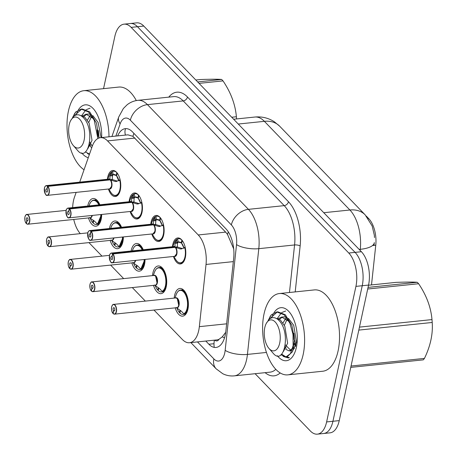 <?xml version="1.0" encoding="UTF-8"?>
<svg xmlns="http://www.w3.org/2000/svg" width="457" height="457" viewBox="0 0 457 457"><rect width="100%" height="100%" fill="white"/><g stroke="black" fill="none" stroke-linecap="round" stroke-linejoin="round"><path stroke-width="0.69" d="M172.478 246.711A13.082 6.621 84.1 0 1 172.826 244.461A13.082 6.621 84.1 0 1 177.739 237.943A13.082 6.621 84.1 0 1 184.228 244.135A13.082 6.621 84.1 0 1 185.348 257.451A13.082 6.621 84.1 0 1 180.441 263.969A13.082 6.621 84.1 0 1 173.489 256.468M150.799 224.227A13.082 6.621 84.1 0 1 151.147 221.976A13.082 6.621 84.1 0 1 156.054 215.458A13.082 6.621 84.1 0 1 162.543 221.651A13.082 6.621 84.1 0 1 163.669 234.967A13.082 6.621 84.1 0 1 158.756 241.485A13.082 6.621 84.1 0 1 151.81 233.984M129.114 201.743A13.082 6.621 84.1 0 1 129.462 199.498A13.082 6.621 84.1 0 1 134.375 192.98A13.082 6.621 84.1 0 1 140.865 199.172A13.082 6.621 84.1 0 1 141.984 212.482A13.082 6.621 84.1 0 1 137.077 219A13.082 6.621 84.1 0 1 130.125 211.5M107.435 179.258A13.082 6.621 84.1 0 1 107.783 177.013A13.082 6.621 84.1 0 1 112.69 170.495A13.082 6.621 84.1 0 1 119.18 176.688A13.082 6.621 84.1 0 1 120.305 189.998A13.082 6.621 84.1 0 1 115.393 196.516A13.082 6.621 84.1 0 1 108.446 189.015M174.197 298.101A13.916 7.044 84.1 0 1 174.597 295.388A13.916 7.044 84.1 0 1 179.824 288.458A13.916 7.044 84.1 0 1 186.724 295.045A13.916 7.044 84.1 0 1 187.918 309.206A13.916 7.044 84.1 0 1 182.697 316.141A13.916 7.044 84.1 0 1 175.214 307.858M152.518 275.617A13.916 7.044 84.1 0 1 152.918 272.909A13.916 7.044 84.1 0 1 158.139 265.974A13.916 7.044 84.1 0 1 165.046 272.561A13.916 7.044 84.1 0 1 166.239 286.722A13.916 7.044 84.1 0 1 161.013 293.657A13.916 7.044 84.1 0 1 153.529 285.374M131.119 251.002A13.916 7.044 84.1 0 1 131.233 250.425A13.916 7.044 84.1 0 1 136.46 243.49A13.916 7.044 84.1 0 1 143.23 249.745M145.046 259.422A13.916 7.044 84.1 0 1 144.555 264.237A13.916 7.044 84.1 0 1 139.334 271.172A13.916 7.044 84.1 0 1 131.85 262.889M109.434 228.523A13.916 7.044 84.1 0 1 109.554 227.94A13.916 7.044 84.1 0 1 114.776 221.005A13.916 7.044 84.1 0 1 121.551 227.26M123.361 236.937A13.916 7.044 84.1 0 1 122.876 241.753A13.916 7.044 84.1 0 1 117.649 248.688A13.916 7.044 84.1 0 1 110.166 240.405M87.755 206.038A13.916 7.044 84.1 0 1 87.87 205.456A13.916 7.044 84.1 0 1 93.097 198.521A13.916 7.044 84.1 0 1 99.866 204.782M101.683 214.453A13.916 7.044 84.1 0 1 101.191 219.269A13.916 7.044 84.1 0 1 95.97 226.204A13.916 7.044 84.1 0 1 88.487 217.92M76.148 192.368L74.474 197.167A24.529 12.413 -95.9 0 0 73.497 200.663A24.529 12.413 -95.9 0 0 72.663 207.604M214.756 340.117A8.175 4.136 -95.9 0 0 219.017 339.283L222.291 336.826L225.729 332.239M219.017 339.283A24.529 12.413 84.1 0 1 216.869 339.899L189.512 342.739A24.529 12.413 -95.9 0 0 199.338 326.658L206.027 264.454A24.529 12.413 -95.9 0 0 198.252 234.961L107.549 140.905A24.529 12.413 -95.9 0 0 100.437 137.688A24.529 12.413 -95.9 0 0 92.205 146.417L79.724 182.137M371.501 284.922L375.768 245.203A22.073 11.168 -95.9 0 0 368.77 218.663L366.251 216.052M233.698 248.859L227.506 234.418L225.649 232.116L132.936 136.34L127.931 134.832L100.437 137.688M73.754 219.451A24.529 12.413 -95.9 0 0 80.312 233.641M153.992 310.063L182.4 339.522A24.529 12.413 -95.9 0 0 189.512 342.739M88.944 242.61L101.98 256.126M110.628 265.094L123.664 278.61M132.307 287.579L145.343 301.094M103.545 88.652L114.844 36.383A24.529 12.413 84.1 0 1 124.053 24.158A24.529 12.413 84.1 0 1 131.165 27.38L348.765 253.024A24.529 12.413 84.1 0 1 355.929 286.379L326.618 421.931L332.93 421.274A24.529 12.413 84.1 0 1 323.722 433.493A24.529 12.413 84.1 0 0 332.93 421.274L362.241 285.722L332.93 421.274L339.243 420.617A24.529 12.413 84.1 0 1 330.034 432.842L317.409 434.15A24.529 12.413 84.1 0 1 310.297 430.934L255.115 373.706M348.765 253.024L355.078 252.373A24.529 12.413 84.1 0 1 362.241 285.722A24.529 12.413 84.1 0 0 355.078 252.373L137.477 26.723L355.078 252.373L361.39 251.716A24.529 12.413 84.1 0 1 368.553 285.071L339.243 420.617M124.053 24.158L130.365 23.507A24.529 12.413 84.1 0 1 137.477 26.723A24.529 12.413 84.1 0 0 130.365 23.507L136.677 22.85A24.529 12.413 84.1 0 1 143.789 26.066L361.39 251.716M326.618 421.931A24.529 12.413 84.1 0 1 317.409 434.15M205.816 341.048L208.895 344.241A24.529 12.413 -95.9 0 0 216.007 347.457A24.529 12.413 -95.9 0 0 225.832 331.376L233.693 258.285A24.529 12.413 -95.9 0 0 225.918 228.791L132.444 131.862A24.529 12.413 -95.9 0 0 125.332 128.645A24.529 12.413 -95.9 0 0 117.666 135.9M25.443 215.613A4.907 2.485 84.1 0 1 26.832 214.459A4.907 2.485 84.1 0 1 29.265 216.784A4.907 2.485 84.1 0 1 29.688 221.776A4.907 2.485 84.1 0 1 27.843 224.216A4.907 2.485 84.1 0 1 26.529 223.679L26.415 223.547A4.741 2.399 -95.9 0 0 29.471 221.708A4.741 2.399 -95.9 0 0 28.083 215.258A4.741 2.399 -95.9 0 0 24.929 217.001A4.741 2.399 -95.9 0 0 26.215 223.342L26.86 220.731L27.814 220.628M26.86 220.731A1.634 0.828 84.1 0 1 26.415 218.543A1.634 0.828 84.1 0 1 27.032 217.726A1.634 0.828 84.1 0 1 27.843 218.503A1.634 0.828 84.1 0 1 27.98 220.165A1.634 0.828 84.1 0 1 27.369 220.982A1.634 0.828 84.1 0 1 26.929 220.8L26.415 223.547M26.929 220.8L27.763 220.714M26.443 223.65L27.843 224.216L90.132 217.755A4.907 2.485 -95.9 0 0 91.937 215.464A4.901 2.479 84 0 1 91.343 216.898M89.326 217.532L94.548 221.182L97.438 224.233L101.528 214.47A12.265 6.204 -95.9 0 1 101.106 218.377A12.265 6.204 -95.9 0 1 96.501 224.49L99.106 224.216M99.58 204.81A12.265 6.204 -95.9 0 0 97.524 201.703L93.965 200.092A12.265 6.204 -95.9 0 0 93.759 200.12M100.831 214.544A11.956 6.044 84 0 1 97.221 223.81L97.387 223.976M93.696 220.508L93.205 223.136A12.265 6.204 -95.9 0 0 96.501 224.49M90.28 218.32A12.265 6.204 -95.9 0 0 92.691 222.605L93.268 220.257M92.691 222.605L93.314 222.542M97.524 201.703A12.265 6.204 -95.9 0 0 93.965 200.092C92.091 200.269 90.6 201.766 89.486 204.587A11.956 6.044 84 0 1 98.849 204.885M120.225 180.235L115.273 181.486L110.211 179.881L112.656 179.63L116.809 180.966M44.952 186.753A4.907 2.485 84.1 0 1 46.346 185.599A4.907 2.485 84.1 0 1 47.659 186.142L109.948 179.681A0.411 0.303 133.3 0 0 110.006 179.67L109.937 175.956L111.691 172.026L112.536 171.489L113.222 174.591A0.817 0.411 -95.9 0 0 113.233 174.643L112.479 175.699L112.199 179.675M47.659 186.142L47.494 186.302A4.741 2.399 -95.9 0 0 44.438 188.141A4.741 2.399 -95.9 0 0 45.826 194.591A4.741 2.399 -95.9 0 0 48.979 192.848A4.741 2.399 -95.9 0 0 47.694 186.507L47.865 186.353A4.907 2.485 84.1 0 1 49.196 192.917A4.907 2.485 84.1 0 1 47.357 195.362L109.64 188.895A4.907 2.485 -95.9 0 0 111.479 186.45L109.64 188.895A4.901 2.485 84.1 0 0 111.639 185.256A4.901 2.485 84.1 0 0 110.154 179.892L110.154 179.892A0.411 0.286 138.6 0 0 110.211 179.881M110.006 179.67L112.451 179.418M47.694 186.507L47.048 189.118A1.634 0.828 84.1 0 1 47.494 191.306A1.634 0.828 84.1 0 1 46.877 192.123A1.634 0.828 84.1 0 1 46.066 191.346A1.634 0.828 84.1 0 1 45.929 189.684A1.634 0.828 84.1 0 1 46.54 188.867A1.634 0.828 84.1 0 1 46.98 189.049L47.494 186.302M111.479 186.45A4.907 2.485 -95.9 0 0 110.148 179.887L47.865 186.353M109.903 179.915L109.943 179.681A4.907 2.485 -95.9 0 0 108.629 179.138L46.346 185.599C45.197 186.09 44.558 186.919 44.42 188.09C44.803 193.585 45.78 196.007 47.357 195.362A4.907 2.485 84.1 0 1 45.757 194.522M116.404 181.463L116.015 181.538M119.854 180.492A11.956 6.055 84.1 0 1 118.077 193.745A11.956 6.055 84.1 0 1 110.685 192.14C112.365 194.682 114.136 195.847 116.004 195.63L119.208 193.242M107.743 179.23L108.995 175.745A11.956 6.055 84.1 0 1 111.691 172.026L112.536 171.489M116.826 172.58L116.232 175.499L113.233 174.643A8.986 4.553 84.1 0 1 116.009 175.282M116.615 175.876A8.986 4.553 84.1 0 1 118.814 180.418M118.757 180.818L116.604 175.888L117.278 173.152M116.244 175.477L116.718 175.431M115.821 195.642A12.265 6.204 -95.9 0 0 116.009 195.63A12.265 6.204 -95.9 0 0 119.191 193.271M116.775 172.586A12.265 6.204 -95.9 0 0 113.479 171.232A12.265 6.204 -95.9 0 0 112.388 171.552M109.937 175.956L112.468 175.694A1.634 0.828 84.1 0 1 112.136 174.882L111.565 172.278M47.122 238.091A4.907 2.485 84.1 0 1 48.516 236.943A4.907 2.485 84.1 0 1 50.95 239.268A4.907 2.485 84.1 0 1 51.367 244.255A4.907 2.485 84.1 0 1 49.527 246.7A4.907 2.485 84.1 0 1 48.208 246.163L48.094 246.032A4.741 2.399 -95.9 0 0 51.15 244.192A4.741 2.399 -95.9 0 0 49.767 237.743A4.741 2.399 -95.9 0 0 46.608 239.485A4.741 2.399 -95.9 0 0 47.899 245.826L48.539 243.21L49.493 243.113M48.539 243.21A1.634 0.828 84.1 0 1 48.099 241.028A1.634 0.828 84.1 0 1 48.71 240.211A1.634 0.828 84.1 0 1 49.522 240.982A1.634 0.828 84.1 0 1 49.664 242.65A1.634 0.828 84.1 0 1 49.048 243.461A1.634 0.828 84.1 0 1 48.608 243.284L48.094 246.032M48.608 243.284L49.442 243.198M48.122 246.134L49.527 246.7L111.811 240.233A4.907 2.485 -95.9 0 0 113.616 237.948A4.901 2.479 84 0 1 113.028 239.382M111.011 240.016L116.227 243.667L119.123 246.717L123.213 236.955A12.265 6.204 -95.9 0 1 122.784 240.862A12.265 6.204 -95.9 0 1 118.18 246.974L120.791 246.7M121.265 227.295A12.265 6.204 -95.9 0 0 119.203 224.181L115.644 222.576A12.265 6.204 -95.9 0 0 115.444 222.605M122.516 237.029A11.956 6.044 84 0 1 118.9 246.294L119.066 246.46M115.375 242.993L114.884 245.62A12.265 6.204 -95.9 0 0 118.18 246.974M111.965 240.805A12.265 6.204 -95.9 0 0 114.37 245.089L114.953 242.741M114.37 245.089L114.998 245.021M119.203 224.181A12.265 6.204 -95.9 0 0 115.65 222.576C113.776 222.753 112.285 224.25 111.171 227.072A11.956 6.044 84 0 1 120.534 227.369M68.801 260.576A4.907 2.485 84.1 0 1 70.195 259.427A4.907 2.485 84.1 0 1 72.629 261.747A4.907 2.485 84.1 0 1 73.051 266.739A4.907 2.485 84.1 0 1 71.206 269.184A4.907 2.485 84.1 0 1 69.887 268.642L69.778 268.516A4.741 2.399 -95.9 0 0 72.829 266.677A4.741 2.399 -95.9 0 0 71.446 260.227A4.741 2.399 -95.9 0 0 68.293 261.964A4.741 2.399 -95.9 0 0 69.578 268.31L70.224 265.694L71.178 265.597M70.224 265.694A1.634 0.828 84.1 0 1 69.778 263.506A1.634 0.828 84.1 0 1 70.395 262.695A1.634 0.828 84.1 0 1 71.206 263.466A1.634 0.828 84.1 0 1 71.343 265.134A1.634 0.828 84.1 0 1 70.732 265.945A1.634 0.828 84.1 0 1 70.292 265.768L69.778 268.516M70.292 265.768L71.126 265.683M69.807 268.619L71.206 269.184L133.49 262.718A4.907 2.485 -95.9 0 0 135.301 260.433A4.901 2.479 84 0 1 134.706 261.867M132.69 262.501L137.911 266.145L140.802 269.196L144.892 259.439A12.265 6.204 -95.9 0 1 144.469 263.346A12.265 6.204 -95.9 0 1 139.865 269.453L142.47 269.184M142.944 249.773A12.265 6.204 -95.9 0 0 140.887 246.666L137.329 245.061A12.265 6.204 -95.9 0 0 137.123 245.089M144.195 259.507A11.956 6.044 84 0 1 140.579 268.773L140.745 268.945M137.06 265.477L136.563 268.105A12.265 6.204 -95.9 0 0 139.865 269.453M133.644 263.289A12.265 6.204 -95.9 0 0 136.055 267.574L136.632 265.226M136.055 267.574L136.677 267.505M140.887 246.666A12.265 6.204 -95.9 0 0 137.329 245.061C135.455 245.232 133.964 246.734 132.85 249.556A11.956 6.044 84 0 1 142.213 249.853M90.486 283.06A4.907 2.485 84.1 0 1 91.874 281.912A4.907 2.485 84.1 0 1 94.308 284.231A4.907 2.485 84.1 0 1 94.73 289.224A4.907 2.485 84.1 0 1 92.891 291.669A4.907 2.485 84.1 0 1 91.571 291.126L91.457 291A4.741 2.399 -95.9 0 0 94.513 289.155A4.741 2.399 -95.9 0 0 93.131 282.712A4.741 2.399 -95.9 0 0 89.972 284.448A4.741 2.399 -95.9 0 0 91.257 290.795L91.903 288.178L92.857 288.081M91.903 288.178A1.634 0.828 84.1 0 1 91.463 285.991A1.634 0.828 84.1 0 1 92.074 285.179A1.634 0.828 84.1 0 1 92.885 285.951A1.634 0.828 84.1 0 1 93.028 287.619A1.634 0.828 84.1 0 1 92.411 288.43A1.634 0.828 84.1 0 1 91.971 288.253L91.457 291M91.971 288.253L92.805 288.161M157.014 282.757A4.907 2.485 -95.9 0 0 155.586 276.085A4.907 2.485 -95.9 0 0 154.163 275.445L155.586 276.085L157.014 282.757A4.907 2.485 -95.9 0 1 155.174 285.202L92.891 291.669L91.486 291.103M154.375 284.985L159.59 288.63L162.486 291.68C167.816 290.001 167.845 274.017 162.566 269.15L159.007 267.545A12.265 6.204 -95.9 0 0 158.808 267.574M153.272 275.537L154.535 272.041A11.956 6.044 84 0 1 164.366 273.395A11.956 6.044 84 0 1 162.264 291.258L162.429 291.423M158.739 287.961L158.248 290.589A12.265 6.204 -95.9 0 0 161.544 291.937A12.265 6.204 -95.9 0 0 166.148 285.831A12.265 6.204 -95.9 0 0 162.566 269.15A12.265 6.204 -95.9 0 0 159.013 267.545C157.139 267.716 155.648 269.219 154.535 272.041M155.329 285.774A12.265 6.204 -95.9 0 0 157.734 290.058L158.316 287.71M157.734 290.058L158.356 289.989M112.165 305.544A4.907 2.485 84.1 0 1 113.559 304.396A4.907 2.485 84.1 0 1 115.992 306.716A4.907 2.485 84.1 0 1 116.415 311.708A4.907 2.485 84.1 0 1 114.57 314.153A4.907 2.485 84.1 0 1 113.25 313.611L113.142 313.479A4.741 2.399 -95.9 0 0 116.192 311.64A4.741 2.399 -95.9 0 0 114.81 305.19A4.741 2.399 -95.9 0 0 111.657 306.933A4.741 2.399 -95.9 0 0 112.942 313.274L113.587 310.663L114.541 310.566M113.587 310.663A1.634 0.828 84.1 0 1 113.142 308.475A1.634 0.828 84.1 0 1 113.759 307.664A1.634 0.828 84.1 0 1 114.57 308.435A1.634 0.828 84.1 0 1 114.707 310.097A1.634 0.828 84.1 0 1 114.096 310.914A1.634 0.828 84.1 0 1 113.656 310.731L113.142 313.479M113.656 310.731L114.484 310.646M178.698 305.242A4.907 2.485 -95.9 0 0 177.265 298.57A4.907 2.485 -95.9 0 0 175.842 297.93L177.265 298.57L178.698 305.242A4.907 2.485 -95.9 0 1 176.853 307.687L114.57 314.153L113.17 313.588M176.054 307.464L181.269 311.114L184.165 314.165C189.501 312.485 189.524 296.502 184.251 291.635L180.692 290.029A12.265 6.204 -95.9 0 0 180.486 290.058M174.957 298.021L176.213 294.525A11.956 6.044 84 0 1 186.045 295.879A11.956 6.044 84 0 1 183.943 313.742L184.108 313.908M180.424 310.446L179.927 313.068A12.265 6.204 -95.9 0 0 183.228 314.422A12.265 6.204 -95.9 0 0 187.833 308.315A12.265 6.204 -95.9 0 0 184.251 291.635A12.265 6.204 -95.9 0 0 180.692 290.029C178.818 290.201 177.327 291.703 176.213 294.525M177.008 308.258A12.265 6.204 -95.9 0 0 179.418 312.537L179.995 310.194M179.418 312.537L180.041 312.474M141.904 202.719L136.951 203.971L131.89 202.365L134.335 202.114L138.488 203.451M66.631 209.237A4.907 2.485 84.1 0 1 68.024 208.084A4.907 2.485 84.1 0 1 69.344 208.626L131.633 202.165A0.411 0.303 133.3 0 0 131.685 202.154L131.616 198.435L133.37 194.511L134.221 193.974L134.906 197.076A0.817 0.411 -95.9 0 0 134.918 197.127L134.164 198.184L133.884 202.16M133.164 208.935L131.319 211.38A4.907 2.485 -95.9 0 0 133.164 208.935A4.907 2.485 -95.9 0 0 131.833 202.371L131.839 202.377A0.411 0.286 138.6 0 0 131.89 202.365M131.685 202.154L134.13 201.903M69.344 208.626L69.178 208.786A4.741 2.399 -95.9 0 0 66.122 210.626A4.741 2.399 -95.9 0 0 67.505 217.075A4.741 2.399 -95.9 0 0 70.658 215.333A4.741 2.399 -95.9 0 0 69.373 208.992L68.727 211.602A1.634 0.828 84.1 0 1 69.173 213.79A1.634 0.828 84.1 0 1 68.561 214.607A1.634 0.828 84.1 0 1 67.75 213.83A1.634 0.828 84.1 0 1 67.607 212.168A1.634 0.828 84.1 0 1 68.224 211.351A1.634 0.828 84.1 0 1 68.664 211.534L69.178 208.786M69.373 208.992L131.833 202.371A4.901 2.485 84.1 0 1 133.324 207.741A4.901 2.485 84.1 0 1 131.319 211.38L69.036 217.846A4.907 2.485 84.1 0 1 67.442 217.001M131.582 202.4L131.627 202.165A4.907 2.485 -95.9 0 0 130.308 201.617L68.024 208.084C66.876 208.569 66.236 209.403 66.099 210.574C66.488 216.07 67.465 218.492 69.036 217.846A4.907 2.485 84.1 0 0 70.881 215.401A4.907 2.485 84.1 0 0 69.55 208.838M138.083 203.948L137.7 204.022M137.506 218.126A12.265 6.204 -95.9 0 0 137.694 218.115L140.887 215.727M129.422 201.708L130.679 198.229A11.956 6.055 84.1 0 1 133.37 194.511L134.221 193.974M137.911 197.984L134.918 197.127M134.918 197.121A8.986 4.553 84.1 0 1 137.688 197.767M138.3 198.361A8.986 4.553 84.1 0 1 140.499 202.897L138.294 198.355M140.442 203.302L140.488 202.902A0.817 0.411 -95.9 0 0 140.516 202.891L141.796 202.217M138.402 197.915L137.923 197.961L138.505 195.065M138.962 195.636L138.294 198.349M141.539 202.977A11.956 6.055 84.1 0 1 139.762 216.23A11.956 6.055 84.1 0 1 132.37 214.624C134.044 217.166 135.815 218.326 137.688 218.115A12.265 6.204 -95.9 0 0 140.876 215.755M138.46 195.07A12.265 6.204 -95.9 0 0 135.158 193.717A12.265 6.204 -95.9 0 0 134.067 194.031M134.164 198.184L134.147 198.172A1.634 0.828 84.1 0 1 133.821 197.367L133.244 194.762M163.589 225.204L158.636 226.455L153.569 224.85L156.02 224.598L160.173 225.935M153.266 224.884L153.312 224.65A0.411 0.303 133.3 0 0 153.369 224.638L153.301 220.92L155.054 216.995L155.9 216.458L156.585 219.56A0.817 0.411 -95.9 0 0 156.597 219.611L155.843 220.668L155.563 224.644M88.315 231.722A4.907 2.485 84.1 0 1 89.703 230.568A4.907 2.485 84.1 0 1 91.023 231.111L90.857 231.271A4.741 2.399 -95.9 0 0 87.801 233.11A4.741 2.399 -95.9 0 0 89.189 239.559A4.741 2.399 -95.9 0 0 92.343 237.817A4.741 2.399 -95.9 0 0 91.057 231.476L91.229 231.322A4.907 2.485 84.1 0 1 92.56 237.886A4.907 2.485 84.1 0 1 90.72 240.325L153.004 233.864A4.907 2.485 -95.9 0 0 154.843 231.419L153.004 233.858A4.901 2.485 84.1 0 0 155.003 230.219A4.901 2.485 84.1 0 0 153.518 224.861L153.518 224.861A0.411 0.286 138.6 0 0 153.569 224.85M153.369 224.638L155.814 224.381M91.023 231.111L153.312 224.644A4.901 2.485 84.1 0 0 153.306 224.644L153.312 224.644A4.907 2.485 -95.9 0 0 151.992 224.101L89.703 230.568C88.561 231.053 87.921 231.888 87.784 233.059C88.167 238.554 89.144 240.976 90.72 240.325A4.907 2.485 84.1 0 1 89.121 239.485M91.057 231.476L90.412 234.087A1.634 0.828 84.1 0 1 90.857 236.275A1.634 0.828 84.1 0 1 90.24 237.092A1.634 0.828 84.1 0 1 89.429 236.315A1.634 0.828 84.1 0 1 89.292 234.652A1.634 0.828 84.1 0 1 89.903 233.835A1.634 0.828 84.1 0 1 90.343 234.018L90.857 231.271M154.843 231.419A4.907 2.485 -95.9 0 0 153.512 224.855L91.229 231.322M159.767 226.432L159.379 226.506M159.185 240.611A12.265 6.204 -95.9 0 0 159.373 240.599L162.572 238.211M151.107 224.193L152.358 220.714A11.956 6.055 84.1 0 1 155.054 216.995L155.9 216.458M159.596 220.468L156.597 219.611A8.986 4.553 84.1 0 1 159.373 220.251M159.979 220.845A8.986 4.553 84.1 0 1 162.178 225.381L159.967 220.857L160.641 218.12M162.121 225.787L162.166 225.387A0.817 0.411 -95.9 0 0 162.195 225.375L163.475 224.701M160.081 220.394L159.602 220.457L160.19 217.549M163.218 225.461A11.956 6.055 84.1 0 1 161.441 238.714A11.956 6.055 84.1 0 1 154.049 237.109C155.723 239.651 157.499 240.81 159.367 240.599A12.265 6.204 -95.9 0 0 162.555 238.24M160.139 217.555A12.265 6.204 -95.9 0 0 156.842 216.201A12.265 6.204 -95.9 0 0 155.751 216.515M155.843 220.668L155.831 220.657A1.634 0.828 84.1 0 1 155.5 219.851L154.923 217.246M185.268 247.688L180.315 248.939L175.254 247.334L177.699 247.083L181.852 248.419M109.994 254.201A4.907 2.485 84.1 0 1 111.388 253.052A4.907 2.485 84.1 0 1 112.708 253.595L174.997 247.128A0.411 0.303 133.3 0 0 175.048 247.123L174.98 243.404L176.733 239.474L177.584 238.942L178.27 242.039A0.817 0.411 -95.9 0 0 178.281 242.096L177.527 243.147L177.242 247.128M176.528 253.903L174.683 256.343A4.907 2.485 -95.9 0 0 176.528 253.903A4.907 2.485 -95.9 0 0 175.197 247.34L175.197 247.346A0.411 0.286 138.6 0 0 175.254 247.334M175.048 247.123L177.493 246.866M112.708 253.595L112.542 253.755A4.741 2.399 -95.9 0 0 109.486 255.594A4.741 2.399 -95.9 0 0 110.868 262.038A4.741 2.399 -95.9 0 0 114.022 260.301A4.741 2.399 -95.9 0 0 112.736 253.961L112.091 256.571A1.634 0.828 84.1 0 1 112.536 258.759A1.634 0.828 84.1 0 1 111.925 259.57A1.634 0.828 84.1 0 1 111.114 258.799A1.634 0.828 84.1 0 1 110.971 257.137A1.634 0.828 84.1 0 1 111.582 256.32A1.634 0.828 84.1 0 1 112.022 256.503L112.542 253.755M112.736 253.961L175.197 247.34A4.901 2.485 84.1 0 1 176.688 252.704A4.901 2.485 84.1 0 1 174.683 256.343L112.399 262.809A4.907 2.485 84.1 0 1 110.805 261.97M174.945 247.368L174.991 247.134A4.907 2.485 -95.9 0 0 173.671 246.586L111.388 253.052C110.24 253.538 109.6 254.366 109.463 255.543C109.851 261.038 110.828 263.461 112.399 262.809A4.907 2.485 84.1 0 0 114.244 260.364A4.907 2.485 84.1 0 0 112.913 253.806M181.446 248.916L181.063 248.991M180.863 263.095A12.265 6.204 -95.9 0 0 181.058 263.083L184.251 260.696M172.786 246.677L174.043 243.198A11.956 6.055 84.1 0 1 176.733 239.474L177.584 238.942M181.275 242.947L178.281 242.096A8.986 4.553 84.1 0 1 181.052 242.736M181.663 243.33A8.986 4.553 84.1 0 1 183.863 247.865L181.652 243.341L182.326 240.599M183.805 248.271L183.851 247.871A0.817 0.411 -95.9 0 0 183.88 247.86L185.159 247.186M181.76 242.878L181.286 242.93L181.869 240.034M184.902 247.945A11.956 6.055 84.1 0 1 183.126 261.198A11.956 6.055 84.1 0 1 175.734 259.587C177.407 262.135 179.178 263.295 181.052 263.083A12.265 6.204 -95.9 0 0 184.24 260.724M181.823 240.039A12.265 6.204 -95.9 0 0 178.521 238.685A12.265 6.204 -95.9 0 0 177.43 239M174.98 243.404L177.51 243.141A1.634 0.828 84.1 0 1 177.185 242.336L176.608 239.731M84.048 169.758A40.879 20.685 84.1 0 1 68.43 111.068A40.879 20.685 84.1 0 1 83.78 90.703A40.879 20.685 84.1 0 1 109 136.797M90.126 115.478L89.281 116.724M97.141 129.834L97.861 136.677M76.073 115.01A26.66 13.487 84.1 0 1 77.741 111M78.318 109.994A26.66 13.487 84.1 0 1 93.645 109.074A26.66 13.487 84.1 0 1 101.648 137.563M88.264 157.688A26.66 13.487 84.1 0 1 81.706 152.861M87.47 153.501L89.355 154.575M90.635 145.515A18.48 9.351 84.1 0 1 89.452 143.772M83.78 90.703L118.711 87.076A40.879 20.685 84.1 0 1 136.312 100.574M98.929 136.672L99.18 137.951M88.978 154.026L89.446 154.312M303.174 354.495A40.879 20.685 84.1 0 1 287.824 374.86A40.879 20.685 84.1 0 1 267.551 355.512A40.879 20.685 84.1 0 1 264.037 313.908A40.879 20.685 84.1 0 1 279.387 293.543A40.879 20.685 84.1 0 1 299.661 312.891A40.879 20.685 84.1 0 1 303.174 354.495M279.387 293.543L314.313 289.915A40.879 20.685 84.1 0 1 334.593 309.269A40.879 20.685 84.1 0 1 338.106 350.867A40.879 20.685 84.1 0 1 322.756 371.233L287.824 374.86M285.728 318.318L284.882 319.563M292.748 332.679L293.463 339.517M294.457 343.081L295.702 346.023M271.675 317.849A26.66 13.487 84.1 0 1 273.343 313.839M273.92 312.834A26.66 13.487 84.1 0 1 289.247 311.914A26.66 13.487 84.1 0 1 296.364 347.434A26.66 13.487 84.1 0 1 293.708 354.855A26.66 13.487 84.1 0 1 277.313 355.7M283.077 356.34L288.287 357.945L289.395 357.728L287.053 356.808L292.566 351.644L294.531 339.54L291.88 325.35L285.317 314.742L277.862 311.834L276.771 311.942L271.395 314.759L268.202 320.3M286.236 348.354A18.48 9.351 84.1 0 1 285.054 346.612M294.531 339.511L295.982 345.098M284.585 356.866L288.367 357.94M197.67 81.94L221.628 79.449A44.146 22.342 84.1 0 1 222.325 80.152A44.146 22.342 84.1 0 1 223.016 80.889L199.058 83.374M231.705 117.238L236.383 116.752C235.338 104.493 230.882 92.537 223.016 80.889M236.383 116.752A44.146 22.342 84.1 0 1 236.56 118.94M85.316 151.89L89.521 154.095M97.861 138.522L94.239 120.254L88.601 112.016L81.169 109.103L75.788 111.919L72.594 117.46M98.935 138.031L96.507 123.15L89.715 111.902L82.26 108.995L81.169 109.103M81.712 109.069L73.903 116.187M74.057 114.484L75.651 112.062M90.075 108.178L86.287 109.646M85.762 110.04L81.409 116.009M79.547 119.094A15.572 7.883 84.1 0 1 84.094 140.27A15.572 7.883 84.1 0 1 73.731 145.989A15.572 7.883 84.1 0 1 73.343 145.566A15.572 7.883 84.1 0 1 70.738 120.471A15.572 7.883 84.1 0 1 79.547 119.094M70.738 120.471L73.56 116.478C76.29 114.17 79.187 114.221 82.249 116.626C96.044 127.789 88.761 163.777 77.679 150.542L73.343 145.566M221.628 79.449C218.006 79.124 210.963 79.152 200.492 79.529L195.813 80.015M90.275 115.575L87.373 120.117M89.104 145.246L91.748 147.725M98.906 136.015L98.358 130.531M93.462 118.609L86.156 114.261L81.683 116.198M91.497 116.506L88.738 122.407M89.743 142.047L92.28 146.2M101.1 137.62L98.112 122.425L92.8 115.547M90.886 114.501L88.378 114.027L85.648 114.29M86.767 114.284L82.826 117.123M87.898 148.548L92.023 140.35L89.201 123.35L84.768 117.158L79.107 114.97M368.051 287.396L417.235 282.289A44.146 22.342 84.1 0 1 417.932 282.992A44.146 22.342 84.1 0 1 418.618 283.728L367.696 289.013M359.459 327.121L431.985 319.592C430.945 307.333 426.49 295.376 418.618 283.728M431.985 319.592A44.146 22.342 84.1 0 1 432.213 322.471L358.819 330.091M351.05 366.028L424.439 358.408C430.437 346.046 433.025 334.067 432.213 322.471M424.439 358.408A44.146 22.342 84.1 0 1 423.279 359.853L350.753 367.382M280.918 354.729L285.945 356.923L290.452 353.644L293.103 345.692L293.028 334.387L289.841 323.093L284.203 314.856L276.771 311.942M281.592 354.146L285.722 356.751M277.313 311.908L269.504 319.026M269.659 317.324L271.258 314.907M285.682 311.023L281.895 312.485M281.363 312.879L277.011 318.849M275.148 321.934A15.572 7.883 84.1 0 1 279.695 343.11A15.572 7.883 84.1 0 1 269.333 348.828A15.572 7.883 84.1 0 1 268.945 348.405A15.572 7.883 84.1 0 1 266.34 323.316A15.572 7.883 84.1 0 1 275.148 321.934M266.34 323.316L269.162 319.317C271.892 317.009 274.794 317.061 277.856 319.466C291.646 330.628 284.363 366.617 273.28 353.387L268.945 348.405M417.235 282.289C413.614 281.963 406.564 281.992 396.093 282.369L368.519 285.231M293.857 347.497L294.616 348.4M285.876 318.415L282.974 322.956M285.711 349.325L289.264 350.93L292.594 348.285M294.514 338.854L293.96 333.376M289.064 321.448L281.758 317.101L277.285 319.037M294.359 344.201L295.542 346.475M287.099 319.346L284.345 325.247M285.351 344.886L291.115 350.713L291.892 350.628M293.188 350.011L296.536 342.264L293.714 325.264L288.407 318.386M286.488 317.341L283.986 316.867L281.249 317.129M282.375 317.124L278.427 319.963M283.5 351.387L287.63 343.19L284.808 326.189L280.37 319.997L274.708 317.809M224.536 337.849A24.529 8.232 -173.9 0 1 222.291 336.826M368.77 218.663L368.325 218.709M375.768 245.203L372.524 245.54M133.918 133.393A24.529 17.76 136 0 0 132.936 136.34M125.452 135.089A24.529 14.401 -160.7 0 1 125.435 129.028M228.329 231.893A24.529 17.76 136 0 0 227.506 234.418M233.527 247.351A24.529 8.232 -173.9 0 1 233.184 247.203M214.419 340.151A24.529 17.76 136 0 0 214.259 347.4M134.952 138.06L107.549 140.905M225.649 232.116L198.252 234.961M233.338 261.615L206.027 264.454M226.649 323.819L199.338 326.658M365.149 214.847A28.614 20.725 136 0 0 349.896 210.003L264.386 121.328A28.614 20.725 -44 0 1 279.638 126.172L365.149 214.847L372.158 225.987L374.312 235.087L374.483 237.549M374.306 242.598A28.614 9.603 -173.9 0 1 374.3 242.684A28.614 9.603 -173.9 0 1 360.265 249.322A32.704 16.549 -95.9 0 0 349.896 210.003L323.779 212.711M238.268 124.041L264.386 121.328A32.704 16.549 -95.9 0 0 254.903 117.038L233.647 119.243M360.15 250.425L360.265 249.322L359.191 249.436M143.789 26.066L131.165 27.38M368.553 285.071L355.929 286.379M197.481 341.91L213.876 358.911A16.349 8.272 -95.9 0 0 224.753 352.907A16.349 8.272 -95.9 0 0 225.164 350.33L236.537 244.586A16.349 8.272 -95.9 0 0 231.351 224.924L130.365 120.202A16.349 8.272 -95.9 0 0 120.134 123.876L115.867 136.083M130.365 120.202A16.349 11.842 -44 0 1 147.445 104.624L183.217 100.911A32.704 16.549 -95.9 0 0 173.734 96.621L137.963 100.334A32.704 16.549 84.1 0 1 147.445 104.624L248.431 209.346A32.704 16.549 84.1 0 1 258.805 248.671L247.431 354.415A32.704 16.549 84.1 0 1 246.609 359.568A32.704 16.549 84.1 0 1 234.332 375.86L270.104 372.147A32.704 16.549 -95.9 0 0 275.817 369.336M266.442 352.444L247.431 354.415A16.349 5.49 -173.9 0 1 225.164 350.33M168.759 97.141A36.789 18.617 84.1 0 1 187.49 97.015L288.476 201.743A36.789 18.617 84.1 0 1 300.14 245.98L295.205 291.897M280.192 372.935A36.789 18.617 84.1 0 1 265.123 372.666M236.537 244.586A16.349 5.49 -173.9 0 0 258.805 248.671L294.576 244.958A32.704 16.549 -95.9 0 0 284.203 205.633L183.217 100.911A4.09 2.959 136 0 0 187.49 97.015M289.464 292.497L294.576 244.958A4.09 1.371 6.1 0 1 300.14 245.98M231.351 224.924A16.349 11.842 -44 0 1 248.431 209.346L284.203 205.633A4.09 2.959 136 0 0 288.476 201.743M120.134 123.876A16.349 9.603 -160.7 0 1 118.723 117.026L111.925 136.494M190.86 342.601L216.132 368.805A16.349 11.842 -44 0 1 213.876 358.911M214.002 343.715L208.895 344.241M92.303 215.43A5.056 2.559 84 0 1 89.8 217.789M110.703 180.047A5.056 2.559 84.1 0 1 111.902 186.096A5.056 2.559 84.1 0 1 109.292 188.93M108.292 179.173A5.056 2.559 84.1 0 1 109.983 179.298M118.803 180.418A0.817 0.411 -95.9 0 0 118.831 180.406L120.117 179.732M110.246 175.082L113.222 174.591M115.273 181.486L116.969 181.309M118.826 180.801A0.817 0.691 62.3 0 0 118.831 180.406M113.982 237.914A5.056 2.559 84 0 1 111.479 240.268M135.666 260.399A5.056 2.559 84 0 1 133.158 262.752M153.815 275.48A5.056 2.559 84 0 1 157.482 280.021A5.056 2.559 84 0 1 154.843 285.237M91.28 290.886C90.132 289.692 89.692 287.527 89.955 284.403C90.777 282.409 91.417 281.575 91.874 281.912L154.163 275.445A4.901 2.479 84 0 1 155.586 276.085A4.901 2.479 84 0 1 156.391 284.351M175.499 297.964A5.056 2.559 84 0 1 179.167 302.505A5.056 2.559 84 0 1 176.522 307.721M112.959 313.371C111.816 312.171 111.371 310.012 111.634 306.887C112.456 304.888 113.102 304.059 113.559 304.396L175.842 297.93A4.901 2.479 84 0 1 177.265 298.57A4.901 2.479 84 0 1 178.07 306.836M132.387 202.531A5.056 2.559 84.1 0 1 133.587 208.581A5.056 2.559 84.1 0 1 130.976 211.414M129.977 201.651A5.056 2.559 84.1 0 1 131.667 201.783M131.616 198.435L134.147 198.172M131.93 197.567L134.906 197.076M136.951 203.971L138.654 203.793M140.505 203.285A0.817 0.691 62.3 0 0 140.516 202.891M154.066 225.015A5.056 2.559 84.1 0 1 155.266 231.065A5.056 2.559 84.1 0 1 152.655 233.898M151.655 224.136A5.056 2.559 84.1 0 1 153.346 224.267M153.301 220.92L155.831 220.657M153.609 220.046L156.585 219.56M158.636 226.455L160.333 226.278M162.189 225.769A0.817 0.691 62.3 0 0 162.195 225.375M175.751 247.494A5.056 2.559 84.1 0 1 176.945 253.549A5.056 2.559 84.1 0 1 174.34 256.383M173.34 246.62A5.056 2.559 84.1 0 1 175.025 246.751M175.294 242.53L178.27 242.039M180.315 248.939L182.017 248.762M183.868 248.254A0.817 0.691 62.3 0 0 183.88 247.86M279.638 126.172L274.4 121.819C268.488 117.986 261.987 116.392 254.903 117.038M374.3 242.684L374.009 245.386M137.963 100.334C133.941 100.786 130.319 102.271 127.115 104.784L123.356 108.52L118.723 117.026M216.132 368.805L222.776 373.729C226.444 375.54 230.294 376.248 234.332 375.86M66.145 210.38L26.832 214.459C26.375 214.127 25.729 214.956 24.907 216.949C24.644 220.08 25.089 222.239 26.232 223.433M89.012 205.907L89.486 204.587M93.965 200.092L96.576 199.823M108.749 188.987L110.685 192.14M108.995 175.745C109.943 173.557 110.96 172.203 112.045 171.695M116.009 195.63L117.603 195.465M113.479 171.232L115.067 171.067M87.83 232.864L48.516 236.943C48.054 236.606 47.414 237.44 46.591 239.434C46.328 242.558 46.768 244.724 47.916 245.917M110.697 228.391L111.171 227.072M115.65 222.576L118.26 222.308M109.509 255.343L70.195 259.427C69.738 259.09 69.093 259.924 68.27 261.918C68.007 265.043 68.453 267.208 69.595 268.402M132.376 250.876L132.85 249.556M137.329 245.061L139.939 244.786M159.013 267.545L161.624 267.271M161.544 291.937L164.154 291.669M180.692 290.029L183.303 289.755M183.228 314.422L185.833 314.153M130.428 211.471L132.37 214.624M130.679 198.229C131.627 196.042 132.644 194.688 133.724 194.179M137.694 218.115L139.282 217.949M135.158 193.717L136.752 193.551M152.112 233.955L154.049 237.109M152.358 220.714C153.306 218.526 154.323 217.172 155.409 216.658M159.373 240.599L160.961 240.433M156.842 216.201L158.43 216.035M173.791 256.44L175.734 259.587M174.043 243.198C174.991 241.005 176.008 239.657 177.088 239.142M181.058 263.083L182.646 262.918M178.521 238.685L180.115 238.52M285.945 356.923L287.065 356.808M289.264 350.93L291.486 350.696"/></g></svg>
